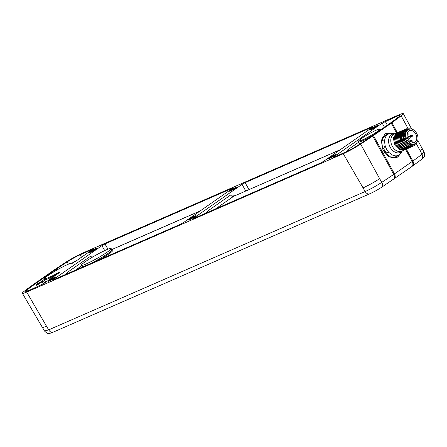 <?xml version="1.0" encoding="UTF-8"?>
<svg xmlns="http://www.w3.org/2000/svg" width="447" height="447" viewBox="0 0 447 447"><rect width="100%" height="100%" fill="white"/><g stroke="black" fill="none" stroke-linecap="round" stroke-linejoin="round"><path stroke-width="0.67" d="M421.398 159.523A4.654 3.732 -127.1 0 0 422.035 154.276L424.119 152.142C425.807 157.327 423.03 157.567 421.398 159.523L411.816 166.575L381.777 187.17C377.989 189.517 375.793 190.998 369.708 193.814L53.238 332.138A4.654 3.313 -113.6 0 1 48.667 329.864L44.538 331.054L22.35 293.288A15.433 1.525 -29.4 0 0 26.691 292.064L343.24 153.707A15.433 1.525 -29.4 0 0 360.645 144.113A210.124 20.774 -29.4 0 0 372.72 136.056L391.209 123.16L396.662 133.133M424.119 152.142L422.108 148.37A14.74 1.458 150.6 0 1 420.035 150.522A14.74 1.458 150.6 0 1 420.035 150.527L422.029 154.276A209.352 20.696 150.6 0 1 412.86 161.037A15.438 1.525 150.6 0 1 412.184 161.518L394.461 173.883A15.438 1.525 150.6 0 1 393.729 174.391A209.352 20.696 150.6 0 1 381.76 182.376C376.078 186.069 370.535 189.126 365.138 191.54L48.667 329.864L46.499 326.209A14.74 1.458 150.6 0 1 42.353 327.377M381.777 187.17A4.654 2.648 -123.3 0 0 381.76 182.376L379.671 178.688A14.74 1.458 150.6 0 1 363.048 187.846L343.24 153.707M393.528 179.325A4.654 2.967 -124.1 0 0 393.729 174.391L372.72 136.056M391.684 170.67A15.511 1.537 -29.4 0 0 392.427 170.162L373.452 135.547M411.816 166.575A4.654 3.235 -124.9 0 0 412.184 161.518L405.585 149.46M390.784 133.117L386.079 133.441L384.923 134.089L381.313 140.816L383.018 150.198L388.974 156.947L396.349 157.73L397.512 157.081L399.959 154.221M412.346 166.195A4.654 3.481 -125.8 0 0 412.86 161.037L406.373 149.119M397.383 132.731L391.885 122.679L391.209 123.16M391.885 122.679A210.124 20.774 -29.4 0 0 401.138 115.857A15.433 1.525 -29.4 0 0 403.311 113.599A15.433 1.525 -29.4 0 0 398.97 114.818L82.416 253.181A15.433 1.525 -29.4 0 0 65.011 262.769A210.124 20.774 -29.4 0 0 52.942 270.826L33.771 284.203A210.124 20.774 -29.4 0 0 24.518 291.025A15.433 1.525 -29.4 0 0 22.35 293.288M96.122 249.085A4.414 0.436 150.6 0 1 92.171 251.421A4.414 0.436 150.6 0 1 89.484 252.516A4.414 0.436 150.6 0 1 90.45 251.566A4.414 0.436 150.6 0 1 94.764 249.04A4.414 0.436 150.6 0 1 97.133 248.208A4.414 0.436 150.6 0 1 96.122 249.085M54.942 277.822A4.414 0.436 150.6 0 1 50.992 280.157A4.414 0.436 150.6 0 1 48.298 281.252A4.414 0.436 150.6 0 1 49.265 280.303A4.414 0.436 150.6 0 1 53.579 277.777A4.414 0.436 150.6 0 1 55.953 276.939A4.414 0.436 150.6 0 1 54.942 277.822M195.076 216.572A4.414 0.436 150.6 0 1 191.12 218.907A4.414 0.436 150.6 0 1 188.433 220.002A4.414 0.436 150.6 0 1 189.399 219.052A4.414 0.436 150.6 0 1 193.713 216.527A4.414 0.436 150.6 0 1 196.082 215.694A4.414 0.436 150.6 0 1 195.076 216.572M236.256 187.835A4.414 0.436 150.6 0 1 232.306 190.171A4.414 0.436 150.6 0 1 229.613 191.266A4.414 0.436 150.6 0 1 230.579 190.316A4.414 0.436 150.6 0 1 234.893 187.79A4.414 0.436 150.6 0 1 237.268 186.958A4.414 0.436 150.6 0 1 236.256 187.835M335.205 155.321A4.414 0.436 150.6 0 1 331.255 157.657A4.414 0.436 150.6 0 1 328.567 158.752A4.414 0.436 150.6 0 1 329.534 157.802A4.414 0.436 150.6 0 1 333.848 155.277A4.414 0.436 150.6 0 1 336.217 154.444A4.414 0.436 150.6 0 1 335.205 155.321M376.391 126.585A4.414 0.436 150.6 0 1 372.44 128.92A4.414 0.436 150.6 0 1 369.747 130.016A4.414 0.436 150.6 0 1 370.714 129.066A4.414 0.436 150.6 0 1 375.027 126.54A4.414 0.436 150.6 0 1 377.402 125.708A4.414 0.436 150.6 0 1 376.391 126.585M193.959 218.354C193.048 218.734 193.009 218.628 193.83 218.03L242.05 184.382L245.112 182.667L371.831 127.278C372.737 126.898 372.781 127.009 371.96 127.602L323.74 161.25L320.678 162.971L193.959 218.354C193.048 218.734 193.009 218.628 193.83 218.03L194.009 218.337M371.993 127.579L371.831 127.278C372.737 126.898 372.781 127.009 371.96 127.602M231.831 188.852L183.605 222.5L180.543 224.221L53.824 279.604C52.919 279.984 52.875 279.878 53.696 279.28L101.916 245.632L104.978 243.917L231.697 188.528C232.608 188.148 232.652 188.26 231.831 188.852C232.652 188.26 232.608 188.148 231.697 188.528L231.859 188.83M53.824 279.604C52.919 279.984 52.875 279.878 53.696 279.28L53.875 279.587M334.093 157.104C333.183 157.484 333.138 157.378 333.959 156.78L382.185 123.132L396.679 116.416A11.555 1.14 150.6 0 1 399.931 115.505A11.555 1.14 150.6 0 1 398.305 117.192A206.246 20.389 150.6 0 1 389.309 123.83L370.306 137.089A206.246 20.389 150.6 0 1 358.555 144.929A11.555 1.14 150.6 0 1 345.525 152.109L334.093 157.104C333.183 157.484 333.138 157.378 333.959 156.78L334.144 157.087M72.135 263.205A0.777 0.771 112.7 0 0 71.676 263.305L77.331 260.12L91.696 250.102C92.518 249.51 92.473 249.398 91.562 249.778C92.473 249.398 92.518 249.51 91.696 250.102M44.292 279.386L37.805 283.906L37.034 282.571L56.177 269.239A206.246 20.389 150.6 0 1 67.1 261.959A11.555 1.14 150.6 0 1 80.13 254.773L91.562 249.778L91.724 250.08M37.034 282.571L35.838 283.432L36.604 284.773L44.873 280.47L45.957 282.554M57.853 273.715L57.602 273.123C61.038 271.441 61.116 271.642 57.836 273.726L43.471 283.75L28.977 290.466A11.555 1.14 150.6 0 1 25.73 291.383A11.555 1.14 150.6 0 1 27.351 289.69A206.246 20.389 150.6 0 1 35.659 283.554L35.838 283.432M90.707 252.13A3.878 0.386 150.6 0 1 91.054 251.879A3.878 0.386 150.6 0 1 96.172 249.052M49.522 280.867A3.878 0.386 150.6 0 1 49.874 280.615A3.878 0.386 150.6 0 1 54.987 277.788M189.657 219.617A3.878 0.386 150.6 0 1 190.003 219.365A3.878 0.386 150.6 0 1 195.121 216.538M230.836 190.88A3.878 0.386 150.6 0 1 231.188 190.629A3.878 0.386 150.6 0 1 236.301 187.801M329.791 158.367A3.878 0.386 150.6 0 1 330.137 158.115A3.878 0.386 150.6 0 1 335.256 155.288M370.971 129.63A3.878 0.386 150.6 0 1 371.323 129.379A3.878 0.386 150.6 0 1 376.435 126.551M205.927 213.124L207.397 211.247L230.697 194.987L235.843 195.322M340.212 149.756L233.485 196.406L340.402 149.622M91.853 257.511A2.481 1.727 55.1 0 1 90.562 256.237L94.54 255.947M65.793 274.374L67.262 272.497L90.562 256.237M107.246 252.102A17.064 1.687 -29.4 0 0 111.141 248.521A17.064 1.687 -29.4 0 0 101.285 252.292A17.064 1.687 -29.4 0 0 85.304 261.696A17.064 1.687 -29.4 0 0 81.404 265.278A17.064 1.687 -29.4 0 0 91.261 261.512A17.064 1.687 -29.4 0 0 107.246 252.102M346.062 151.868L347.531 149.996L358.734 142.18M56.512 274.654A16.316 1.615 150.6 0 1 44.382 279.666L44.398 278.721C44.281 277.905 48.656 274.877 57.523 269.647C64.709 265.736 69.151 263.624 70.849 263.317L72.353 263.261L77.331 260.12M44.382 279.666L44.75 280.375A16.343 1.615 -29.4 0 0 44.873 280.47M35.659 283.554L37.464 286.756M37.805 283.906L36.604 284.773M42.23 282.102L43.225 283.918M43.705 281.074L44.778 283.135M56.791 270.692L55.998 269.362M56.696 270.111L56.177 269.239M396.277 157.763A13.187 9.393 -113.6 0 0 397.366 157.143A13.187 9.393 66.4 0 0 399.769 154.36M389.756 133.167A13.187 9.393 66.4 0 0 385.867 133.536M388.789 133.413L389.136 133.614L387.789 133.849L382.693 137.402A12.41 8.845 66.4 0 0 381.587 140.682L382.693 148.946A12.41 8.845 66.4 0 0 384.722 152.55L390.924 157.255A12.41 8.845 66.4 0 0 394.064 157.579L398.148 155.433L400.501 153.79L400.154 153.584M390.924 157.255L391.924 156.819L391.974 154.802L389.108 152.628A11.806 8.409 -113.6 0 1 386.677 149.382A11.806 8.409 66.4 0 1 385.113 145.538L383.688 148.51A12.41 8.845 66.4 0 0 385.722 152.114L389.108 152.628M384.722 152.55L385.722 152.114M382.693 148.946L383.688 148.51M381.587 140.682L382.582 140.246L384.599 141.721L385.113 145.538M382.693 137.402L383.694 136.966A12.41 8.845 66.4 0 0 382.582 140.246M394.846 133.837L393.248 133.429A11.806 8.409 66.4 0 0 389.136 133.614L383.694 136.966M404.87 149.745L399.4 149.684L394.958 145.381L393.282 138.022L396.45 133.139L396.936 132.96M400.417 131.407L397.221 136.301L398.897 143.66C400.741 146.633 403.026 148.298 405.747 148.655L408.368 148.248M397.422 132.714L394.232 137.609L395.908 144.968L400.344 149.264L405.379 149.555M398.422 132.278L395.226 137.173L396.902 144.532L401.345 148.829L406.351 149.13M399.417 131.843L396.226 136.737L397.903 144.096L402.339 148.393L407.373 148.683L404.803 149.075C402.077 148.717 399.791 147.046 397.953 144.074L396.277 136.715L399.445 131.831L399.931 131.653M408.86 148.002L403.39 147.94L398.947 143.638L397.271 136.279L400.439 131.396L400.925 131.217M409.854 147.566L404.384 147.499L399.948 143.202L398.271 135.843L401.44 130.96L401.926 130.781M407.86 148.438L407.346 148.695M401.976 133.983L402.468 132.854M402.551 132.714L403.864 131.345M403.92 131.312L405.563 130.748M410.765 145.778L409.608 146.236M409.536 146.253L407.48 146.242M407.301 146.203L401.713 141.174L401.244 133.731M403.937 131.301L405.317 131.167M410.48 145.705L409.843 146.175M403.792 131.597L404.636 131.636M410.044 145.571L409.435 146.186M403.065 132.027L403.574 132.061M411.849 146.694L406.379 146.627L401.942 142.33C400.238 139.257 399.786 136.313 400.585 133.497L403.92 129.909M410.854 147.13L405.384 147.063L400.942 142.766L399.266 135.407L402.434 130.524L402.92 130.345M401.412 130.971L398.221 135.866L399.897 143.224L404.334 147.521L409.368 147.812M402.412 130.535L399.216 135.43L400.892 142.789L405.334 147.085L410.363 147.376M403.406 130.099L400.216 134.994L401.892 142.353L406.329 146.65L411.363 146.934M404.406 129.664L401.529 133.083C400.73 135.899 401.183 138.844 402.887 141.911L407.329 146.214L412.357 146.499M410.039 128.865A8.532 6.079 66.4 0 0 405.619 130.658C404.2 133.133 404.183 135.966 405.58 139.168C406.91 142.397 408.966 144.381 411.748 145.13A8.532 6.079 66.4 0 0 416.274 143.124M406.401 128.792L403.205 133.687L404.881 141.04A9.309 6.632 -113.6 0 1 403.747 138.363C405.625 142.52 408.29 144.778 411.748 145.13M403.747 138.363L403.501 132.441L406.424 128.781L410.525 128.853M414.855 145.074L413.38 146.057L408.374 145.756L403.937 141.459L402.261 134.1L405.429 129.217L405.915 129.038M412.849 146.258L407.379 146.191L402.937 141.895L401.261 134.536L404.429 129.652L404.915 129.474M414.576 144.096A8.029 5.722 -113.6 0 1 406.139 140.297A8.029 5.722 66.4 0 1 405.753 139.553L405.412 138.749M405.261 138.313L405.094 132.67L408.172 129.451M405.133 137.905A8.029 5.722 66.4 0 1 407.658 129.636L408.659 129.2A8.029 5.722 66.4 0 1 416.61 133.251A8.029 5.722 -113.6 0 1 415.084 143.912L414.09 144.347A8.029 5.722 -113.6 0 1 406.139 140.297L405.943 139.933M405.401 129.228L402.211 134.122L403.887 141.475L408.323 145.778L413.358 146.063M405.619 130.658L410.357 128.853M416.883 142.425L411.43 145.89L404.881 141.04M406.865 148.873L401.389 148.812L396.953 144.51L395.277 137.151L398.445 132.267L398.931 132.088M405.865 149.309L400.395 149.248L395.958 144.945L394.282 137.587L397.45 132.703L397.936 132.524M408.659 129.2A8.029 5.722 66.4 0 0 407.133 139.861A8.029 5.722 -113.6 0 0 415.084 143.912M412.123 142.615L412.184 141.833A0.933 0.665 66.4 0 0 410.765 141.235L410.704 142.017A6.437 4.587 -113.6 0 1 406.999 135.983A6.437 4.587 -113.6 0 1 409.296 130.658A6.437 4.587 -113.6 0 1 416.073 134.72A6.437 4.587 -113.6 0 1 414.447 142.453A6.437 4.587 -113.6 0 1 412.123 142.615M394.092 178.94A4.654 3.235 -124.9 0 0 394.461 173.883L392.427 170.162M369.708 193.814A4.654 3.313 -113.6 0 1 365.138 191.54L363.048 187.846M26.691 292.064L46.499 326.209M360.645 144.113L379.671 178.688M410.827 157.316A15.511 1.537 150.6 0 1 410.145 157.797M420.035 150.527L416.269 143.616M407.977 128.406L401.138 115.857M57.602 273.123A15.539 1.537 150.6 0 1 44.678 278.576A15.539 1.537 150.6 0 1 57.25 269.804A15.539 1.537 150.6 0 1 71.676 263.305M245.766 190.986L242.05 184.382M249.001 189.573L245.112 182.667M215.549 208.922L233.485 196.406A2.481 1.727 55.1 0 1 230.697 194.987M208.151 212.152A2.481 1.727 55.1 0 1 207.397 211.247M107.956 249.202L104.978 243.917M200.077 211.006L111.756 249.61M104.721 250.611L101.916 245.632M68.017 273.402A2.481 1.727 55.1 0 1 67.262 272.497M75.414 270.172L81.695 265.786M82.242 266.904A17.841 1.766 -29.4 0 0 81.924 267.323M100.324 259.282A17.841 1.766 -29.4 0 0 108.878 253.907A17.841 1.766 -29.4 0 0 111.884 250.124M82.438 266.747L82.22 267.038L82.164 266.624A17.064 1.687 -29.4 0 0 83.902 266.462M91.154 263.289A17.064 1.687 -29.4 0 0 108.001 253.449A17.064 1.687 -29.4 0 0 111.895 249.867L112.225 250.13L111.862 250.169M384.476 127.205L382.185 123.132M397.456 117.835L396.679 116.416M387.37 125.188L385.241 121.416M348.213 150.84A2.481 1.727 55.1 0 1 347.531 149.996M380.805 129.77A12.823 1.268 -29.4 0 0 380.956 129.351L381.09 129.569M377.167 131.614A12.047 1.19 -29.4 0 0 376.525 130.038A12.047 1.19 -29.4 0 0 361.673 138.386A12.047 1.19 -29.4 0 0 362.31 139.961A12.047 1.19 -29.4 0 0 377.167 131.614M380.956 129.351L379.073 129.06C377.123 129.379 366.456 134.933 361.606 138.419C356.751 142.118 359.053 140.984 358.611 141.939A12.823 1.268 -29.4 0 0 372.664 135.447M28.032 290.863L27.351 289.69M38.403 283.778L39.571 285.84M55.048 271.066L54.607 270.306M68.385 264.188L67.1 261.959M81.471 257.232L80.13 254.773M395.059 157.143A12.41 8.845 -113.6 0 1 391.924 156.819M398.148 155.433A11.806 8.409 -113.6 0 1 391.974 154.802M402.306 150.896L401.518 152.349A11.806 8.409 -113.6 0 1 400.501 153.79M402.144 150.969A9.912 7.063 -113.6 0 1 390.343 147.493A9.912 7.063 66.4 0 1 394.69 133.91M386.784 135.257A11.806 8.409 66.4 0 0 384.599 141.721M396.45 133.139L394.181 134.134A9.309 6.632 66.4 0 0 392.416 146.493A9.309 6.632 -113.6 0 0 401.635 151.187L404.406 149.98M404.921 148.527L404.803 149.075M401.35 133.765L400.585 133.497M410.765 141.235L410.039 141.554M407.195 134.53A0.777 0.553 66.4 0 0 407.96 134.921L408.273 133.843L407.34 133.502A0.777 0.553 66.4 0 0 407.195 134.53M411.374 136.296A0.777 0.553 66.4 0 0 412.145 136.687L412.458 135.609L411.525 135.268A0.777 0.553 66.4 0 0 411.374 136.296M409.402 140.978L411.128 140.224A0.777 0.553 66.4 0 0 410.849 140.794M410.083 137.458A0.777 0.553 66.4 0 0 410.854 137.849L411.167 136.771L410.234 136.424A0.777 0.553 66.4 0 0 410.083 137.458M53.238 332.138C51.07 333.116 49.505 333.535 48.544 333.401C48.013 333.915 46.678 333.132 44.538 331.054M422.108 148.37L417.794 140.392M411.648 129.027L403.311 113.599M200.273 210.872L111.733 249.571M111.895 249.867L111.141 248.521M82.164 266.624L81.404 265.278M358.611 141.939L359.751 144.141M59.999 272.329L57.909 273.681M393.248 133.429L389.337 133.223M401.518 152.349L400.775 153.517M411.106 140.682L409.726 141.286M407.966 139.006L407.804 138.687M406.949 135.363L407.96 134.921M411.268 137.073L412.145 136.687M407.228 137.145L411.525 135.268M411.754 141.649L412.067 140.57L411.128 140.224M408.01 139.09L410.854 137.849M407.39 137.67L410.234 136.424"/></g></svg>
